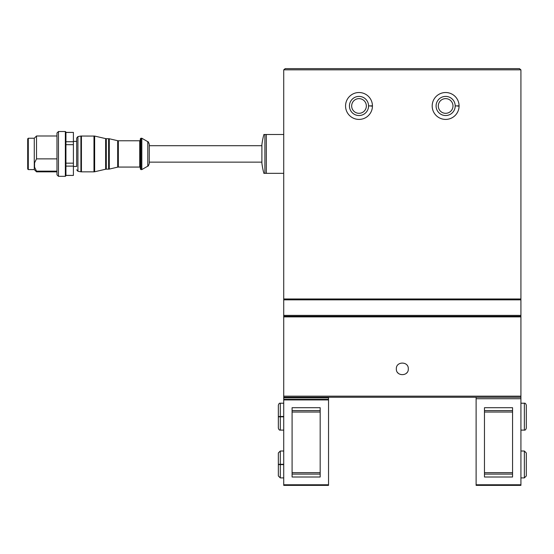<?xml version="1.0" encoding="UTF-8"?>
<svg xmlns="http://www.w3.org/2000/svg" width="554" height="554" viewBox="0 0 554 554"><rect width="100%" height="100%" fill="white"/><g stroke="black" fill="none" stroke-linecap="round" stroke-linejoin="round"><path stroke-width="0.83" d="M406.948 372.648A5.976 5.976 0 0 1 406.567 373.071M398.084 373.071A5.976 5.976 0 0 1 397.62 372.551M408.298 368.86C408.707 361.166 395.923 361.18 396.345 368.874C395.937 376.54 408.707 376.554 408.298 368.86M520.919 397.246L520.919 70.123A1.496 1.496 0 0 0 520.892 69.825L283.752 69.825A1.496 1.496 0 0 0 283.724 70.123L283.724 397.246L520.919 397.246L520.919 485.373L476.115 485.373L476.115 484.778L520.919 484.778M56.979 158.873L36.516 158.873L36.516 135.993L56.979 135.993M56.979 171.144L36.516 171.144L36.516 171.844L56.979 171.844M36.516 171.844L34.272 169.6L34.272 138.237L36.516 135.993M36.516 158.873L34.57 162.834L34.57 167.183L36.516 171.144M73.405 144.67L73.405 166.11L65.94 166.11L65.94 175.729L65.94 132.108L65.94 141.727L73.405 141.727L73.405 144.67L65.94 144.67M73.405 163.167L65.94 163.167M65.94 132.406L73.405 132.406L65.94 132.475M283.724 173.34L266.322 173.34L266.322 134.497L263.884 134.497A74.686 74.686 0 0 0 261.89 144.698L261.89 163.139L261.89 144.698M283.724 134.497L266.322 134.497M261.89 163.139A74.686 74.686 0 0 0 263.884 173.34L266.322 173.34M520.892 69.825L519.43 68.627L285.213 68.627L283.752 69.825M520.919 316.306L283.724 316.306M372.447 105.807A13.441 13.441 0 0 0 352.233 94.353A13.441 13.441 0 0 0 352.233 117.587A13.441 13.441 0 0 0 372.447 106.133A13.441 13.441 0 0 1 352.233 117.587A13.441 13.441 0 0 1 352.233 94.353A13.441 13.441 0 0 1 372.447 105.807L368.562 105.939L372.447 105.807A13.441 13.441 0 0 1 372.447 106.133L370.764 106.077M459.079 105.807A13.441 13.441 0 0 0 438.872 94.353A13.441 13.441 0 0 0 438.872 117.587A13.441 13.441 0 0 0 459.079 106.133A13.441 13.441 0 0 1 438.872 117.587A13.441 13.441 0 0 1 438.872 94.353A13.441 13.441 0 0 1 459.079 105.807L455.201 105.939L459.079 105.807A13.441 13.441 0 0 1 459.086 105.973A13.441 13.441 0 0 1 459.079 106.133L457.403 106.077M520.919 298.98L283.724 298.98M520.919 315.385L283.724 315.385L520.919 315.385M520.919 299.853L283.724 299.853L520.919 299.853M452.985 105.973A7.347 7.347 0 0 1 441.967 112.33A7.347 7.347 0 0 1 441.967 99.609A7.347 7.347 0 0 1 452.985 105.973M366.346 105.973A7.347 7.347 0 0 1 355.336 112.33A7.347 7.347 0 0 1 355.336 99.609A7.347 7.347 0 0 1 366.346 105.973M149.289 144.269C148.527 142.212 148.029 141.353 147.793 141.685L147.793 166.152C148.05 166.463 148.548 165.604 149.289 163.569L149.289 144.269L149.289 145.702L261.883 145.702L261.89 144.919M147.793 166.152L141.817 169.6L141.817 138.237L140.924 138.237L140.328 138.832L140.328 169.005L140.924 169.6L140.924 138.237M73.405 166.463L76.694 166.463L76.694 138.036L76.694 141.374L73.405 141.374M65.94 175.431L73.405 175.431L65.94 175.362M73.405 132.475L73.405 141.727M73.405 166.11L73.405 175.362M65.344 131.513L65.344 176.324L58.468 176.324L58.468 131.513L65.344 131.513L65.94 132.108M58.468 176.324L56.979 174.829L56.979 133.008L58.468 131.513M34.272 169.6L28.296 169.6L28.296 138.237L34.272 138.237M28.296 169.6L27.7 169.005L27.7 138.832L28.296 138.237M476.115 397.246L476.115 398.735L520.919 398.735M476.115 398.735L476.115 484.778M484.473 477.008L512.561 477.008L512.561 407.702L484.473 407.702L484.473 477.008M283.724 484.778L283.724 485.373L328.536 485.373L328.536 484.778L283.724 484.778L283.724 397.246M328.536 484.778L328.536 399.933L283.724 399.933M320.17 407.702L292.09 407.702L292.09 477.008L320.17 477.008L320.17 407.702M328.536 399.933L328.536 397.841L283.724 397.841M328.536 397.841L328.536 397.246M328.536 399.337L283.724 399.337M283.724 464.294L280.289 464.294L280.289 451.018L278.343 452.957L278.343 475.962L280.289 477.901L280.289 464.626C277.783 464.577 277.783 464.536 280.289 464.487L283.724 464.487M283.724 464.626L280.289 464.626C277.783 464.577 277.783 464.536 280.289 464.487L280.289 464.432C277.783 464.384 277.783 464.342 280.289 464.294C277.783 464.342 277.783 464.384 280.289 464.432L283.724 464.432M283.724 416.497L280.289 416.497L280.289 403.215C279.514 402.952 278.87 403.596 278.343 405.161L278.343 428.166C278.87 429.724 279.514 430.375 280.289 430.105L280.289 416.83C277.783 416.781 277.783 416.74 280.289 416.691L283.724 416.691M283.724 416.83L280.289 416.83C277.783 416.781 277.783 416.74 280.289 416.691L280.289 416.629C277.783 416.587 277.783 416.539 280.289 416.497C277.783 416.539 277.783 416.587 280.289 416.629L283.724 416.629M455.201 105.939A9.556 9.556 0 0 0 440.852 97.698A9.556 9.556 0 0 0 440.852 114.242A9.556 9.556 0 0 0 455.201 106.001A9.556 9.556 0 0 1 440.852 114.242A9.556 9.556 0 0 1 440.852 97.698A9.556 9.556 0 0 1 455.201 105.939M368.562 105.939A9.556 9.556 0 0 0 354.214 97.698A9.556 9.556 0 0 0 354.214 114.242A9.556 9.556 0 0 0 368.562 106.001A9.556 9.556 0 0 1 354.214 114.242A9.556 9.556 0 0 1 354.214 97.698A9.556 9.556 0 0 1 368.562 105.939M520.919 396.158L283.724 396.158M520.919 316.881L283.724 316.881M264.902 173.34L264.902 134.497M140.328 167.661L139.726 167.066L139.726 140.771L140.328 140.176M139.726 167.066L118.348 167.066L118.348 140.771L139.726 140.771M118.348 167.066L117.677 167.142L117.677 140.695L118.348 140.771M117.677 167.142L109.283 169.081L109.283 138.756L106.306 138.68L106.306 169.157L108.612 169.157L108.612 138.68M106.306 169.157L105.634 169.233L105.634 138.604L106.306 138.68M105.634 169.233L94.651 171.768L94.651 136.069L80.912 136.042L80.912 171.795L81.431 171.844L81.431 135.993M94.651 171.768L93.979 171.844L93.979 135.993M80.912 171.795L77.927 171.269L77.927 136.568L80.912 136.042M484.473 412.044L512.561 412.044M484.473 472.659L512.561 472.659M484.473 410.604L512.561 410.604M484.473 474.099L512.561 474.099M524.361 451.018L524.361 477.901L526.3 475.962L526.3 452.957L524.361 451.018L520.919 451.018M524.361 403.215L524.361 430.105C525.13 430.375 525.774 429.724 526.3 428.166L526.3 405.161C525.774 403.596 525.13 402.952 524.361 403.215L520.919 403.215M320.17 410.604L292.09 410.604M320.17 412.044L292.09 412.044M320.17 472.659L292.09 472.659M320.17 474.099L292.09 474.099M261.883 162.135L149.289 162.135M147.793 141.685L141.817 138.237M141.817 169.6L140.924 169.6M117.677 140.695L109.283 138.756M109.283 169.081L108.612 169.157M105.634 138.604L94.651 136.069M93.979 171.844L81.431 171.844M77.927 171.269L76.694 169.801M77.927 136.568L76.694 138.036M65.344 176.324L65.94 175.729M520.919 477.901L524.361 477.901M526.3 464.363L526.3 452.957M520.919 430.105L524.361 430.105M526.3 416.566L526.3 405.161M283.724 451.018L280.289 451.018M283.724 477.901L280.289 477.901M278.343 464.363L278.343 452.957M278.343 464.557L278.343 475.962M283.724 403.215L280.289 403.215M283.724 430.105L280.289 430.105M278.343 416.76L278.343 428.166"/></g></svg>
